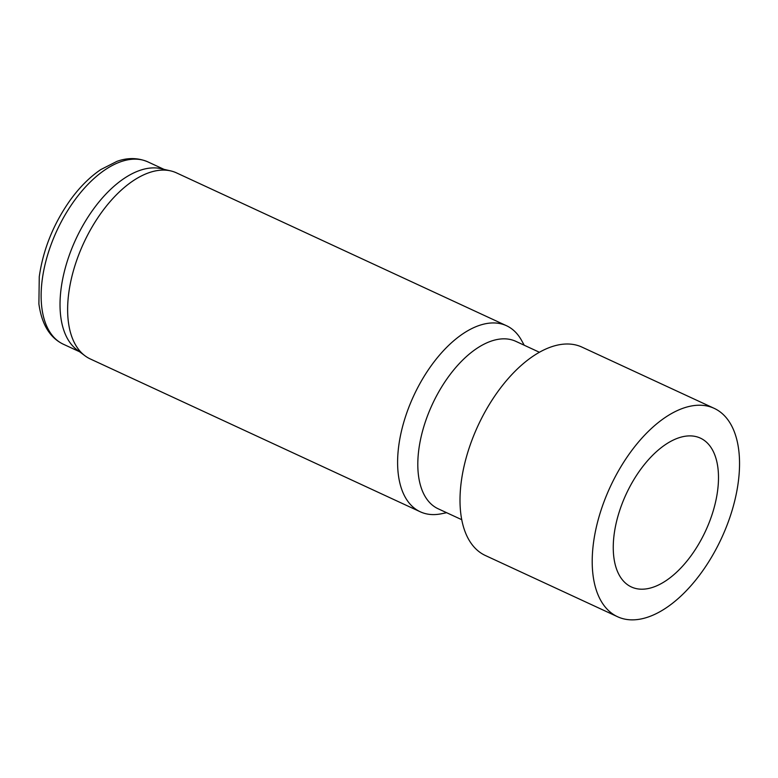 <?xml version="1.0" encoding="UTF-8"?>
<svg xmlns="http://www.w3.org/2000/svg" width="778" height="778" viewBox="0 0 778 778"><rect width="100%" height="100%" fill="white"/><g stroke="black" fill="none" stroke-linecap="round" stroke-linejoin="round"><path stroke-width="1.17" d="M617.606 616.75L485.404 555.521A114.843 61.287 -65.1 0 1 471.935 440.173A114.843 61.287 -65.1 0 1 581.934 347.095L714.136 408.324A114.843 61.287 -65.1 0 1 724.688 531.024A114.843 61.287 -65.1 0 1 625.745 619.298A114.843 61.287 -65.1 0 1 617.606 616.75A114.843 61.287 -65.1 0 1 604.136 501.402A114.843 61.287 -65.1 0 1 714.136 408.324M621.778 504.582A82.03 43.772 -65.1 0 1 700.346 438.102A82.03 43.772 -65.1 0 1 707.883 525.743A82.03 43.772 -65.1 0 1 637.211 588.8A82.03 43.772 -65.1 0 1 631.396 586.972A82.03 43.772 -65.1 0 1 621.778 504.582M539.358 352.24L515.804 341.328A92.29 49.247 114.9 0 0 432.325 404.365A92.29 49.247 114.9 0 0 438.228 508.812L461.792 519.714M524.226 345.228L521.61 340.482A102.54 54.723 114.9 0 0 506.478 325.71A102.54 54.723 114.9 0 0 413.731 395.759A102.54 54.723 114.9 0 0 420.295 511.798A102.54 54.723 114.9 0 0 427.55 514.083A102.54 54.723 114.9 0 0 441.34 513.781L446.66 512.712M506.478 325.71L176.499 172.881A102.54 54.723 114.9 0 0 170.713 170.897A102.54 54.723 114.9 0 0 83.752 242.931A102.54 54.723 114.9 0 0 85.055 355.838A102.54 54.723 114.9 0 0 90.316 358.969L420.295 511.798M170.713 170.897L161.036 168.67A100.488 53.624 114.9 0 0 75.826 239.254A100.488 53.624 114.9 0 0 77.1 349.906L85.055 355.838M164.002 169.351L147.83 161.863A100.488 53.624 114.9 0 0 56.94 230.512A100.488 53.624 114.9 0 0 63.368 344.236L79.531 351.724M147.83 161.863C135.178 156.446 123.867 158.848 116.943 161.367L100.78 169.585C89.81 177.005 79.657 187.148 70.321 200.004C53.526 223.763 43.169 249.339 39.26 276.744L38.9 303.945C41.749 324.387 49.899 337.817 63.368 344.236"/></g></svg>
